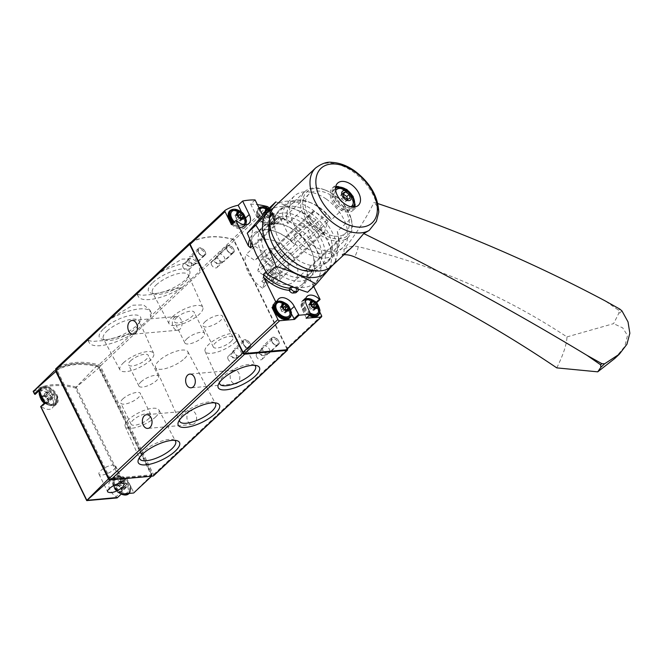 <?xml version="1.0" encoding="UTF-8"?>
<svg xmlns="http://www.w3.org/2000/svg" width="663" height="663" viewBox="0 0 663 663"><rect width="100%" height="100%" fill="white"/><g stroke="black" fill="none" stroke-linecap="round" stroke-linejoin="round"><path stroke-width="0.5" stroke-dasharray="3.31 2.49" d="M107.688 320.105L132.89 305.195L143.539 304.93L149.863 310.011L150.634 317.163L133.205 333.514L102.798 340.641L92.397 341.437L88.013 340.31L88.958 337.674M156.816 273.993L182.027 259.092L192.676 258.819L198.999 263.899L199.762 271.059L182.342 287.411L151.926 294.538L141.534 295.325L137.15 294.198L138.095 291.571M287.369 348.904L234.213 240.387A1.566 0.978 46.8 0 0 232.846 239.202A93.906 58.783 46.8 0 0 191.019 242.318M153.509 475.868A1.566 0.978 46.8 0 0 153.551 474.625L100.345 366.009A1.566 0.978 46.8 0 0 98.978 364.824A93.906 58.783 46.8 0 0 55.957 368.645M38.562 389.885A1.251 0.787 46.8 0 0 39.772 390.059A1.251 0.787 46.8 0 0 39.921 389.803A11.271 7.053 46.8 0 1 41.263 387.474A11.271 7.053 46.8 0 1 54.117 390.863A11.271 7.053 46.8 0 1 56.687 403.908A11.271 7.053 46.8 0 1 46.211 402.632L41.761 406.809A1.251 0.787 46.8 0 0 40.857 406.535L86.704 500.582M41.761 406.809A11.271 7.053 46.8 0 0 52.236 408.085A11.271 7.053 46.8 0 0 49.667 395.04A11.271 7.053 46.8 0 0 36.813 391.651A11.271 7.053 46.8 0 0 35.47 393.971A1.251 0.787 46.8 0 1 35.321 394.236M76.361 387.49L122.547 481.752L126.567 477.932A1.251 0.787 46.8 0 1 126.409 478.23A1.251 0.787 46.8 0 1 125.249 478.089L120.799 482.258A1.251 0.787 46.8 0 0 121.702 482.531L122.547 481.752L121.702 482.531L75.383 387.979L99.251 367.634A3.133 1.956 46.8 0 0 97.038 365.644L75.739 387.482M120.799 482.258A11.271 7.053 46.8 0 0 110.315 480.99A11.271 7.053 46.8 0 0 116.05 496.695A1.251 0.787 46.8 0 1 116.763 497.548L117.26 497.814M97.038 365.644A93.582 58.576 46.8 0 0 56.015 369.291A3.133 1.956 46.8 0 0 55.725 369.747M133.686 493.007A1.566 0.978 46.8 0 0 133.793 492.675L151.86 475.023A1.566 0.978 46.8 0 1 151.744 476.092A1.566 0.978 46.8 0 1 151.628 476.175M99.251 367.634L151.86 475.023M126.567 477.932L133.793 492.675M34.899 394.377L33.15 391.261M109.486 477.161A1.566 0.978 46.8 0 0 111.251 478.379L151.33 474.824A1.566 0.978 46.8 0 0 151.752 474.642A1.566 0.978 46.8 0 0 151.794 473.407L99.699 367.062A1.566 0.978 46.8 0 0 98.315 365.877A92.348 57.805 46.8 0 0 57.548 369.49A1.566 0.978 46.8 0 0 57.432 369.573A1.566 0.978 46.8 0 0 57.391 370.816L109.486 477.161L108.691 477.907M109.039 478.611A1.566 0.978 46.8 0 0 110.356 479.216L150.435 475.661A1.566 0.978 46.8 0 0 150.857 475.479A1.566 0.978 46.8 0 0 150.899 474.244L98.804 367.899A1.566 0.978 46.8 0 0 97.42 366.705A92.348 57.805 46.8 0 0 56.653 370.327A1.566 0.978 46.8 0 0 56.546 370.41A1.566 0.978 46.8 0 0 56.33 371.015M121.246 494.109A1.251 0.787 46.8 0 0 120.5 492.518L116.05 496.695M125.249 478.089A11.271 7.053 46.8 0 0 114.765 476.813A11.271 7.053 46.8 0 0 120.5 492.518M115.354 485.664A10.02 6.274 -133.2 0 1 122.456 477.393A10.02 6.274 -133.2 0 1 129.625 492.029A10.02 6.274 -133.2 0 1 115.354 485.664M41.852 396.325A10.02 6.274 -133.2 0 1 48.954 388.062A10.02 6.274 -133.2 0 1 56.123 402.69A10.02 6.274 -133.2 0 1 41.852 396.325M46.211 402.632A1.251 0.787 46.8 0 0 45.043 402.491A1.251 0.787 46.8 0 0 44.885 402.789M113.92 469.479A9.274 3.191 153.9 0 0 115.652 465.981A9.274 3.191 153.9 0 0 105.923 467.2A9.274 3.191 153.9 0 0 99.002 474.144A9.274 3.191 153.9 0 0 105.21 474.343A9.274 3.191 153.9 0 0 113.92 469.479M174.319 317.569A6.887 4.823 84.9 0 1 176.557 316.516A6.887 4.823 84.9 0 1 181.96 322.947A6.887 4.823 84.9 0 1 177.775 330.24A6.887 4.823 84.9 0 1 172.662 325.492A6.887 4.823 84.9 0 1 174.319 317.569M188.897 411.781A6.887 4.823 84.9 0 1 191.135 410.728A6.887 4.823 84.9 0 1 196.546 417.168A6.887 4.823 84.9 0 1 192.353 424.453A6.887 4.823 84.9 0 1 187.248 419.712A6.887 4.823 84.9 0 1 188.897 411.781M232.158 371.189A6.887 4.823 84.9 0 1 234.395 370.136A6.887 4.823 84.9 0 1 239.807 376.567A6.887 4.823 84.9 0 1 235.614 383.86A6.887 4.823 84.9 0 1 230.5 379.112A6.887 4.823 84.9 0 1 232.158 371.189M227.053 249.959A4.699 2.942 -133.2 0 1 226.754 249.23A4.699 2.942 -133.2 0 1 229.448 245.774A4.699 2.942 -133.2 0 1 234.213 250.846A4.699 2.942 -133.2 0 1 230.583 253.316A4.699 2.942 -133.2 0 1 227.053 249.959M272.054 341.826A4.699 2.942 -133.2 0 1 271.755 341.105A4.699 2.942 -133.2 0 1 274.457 337.641A4.699 2.942 -133.2 0 1 279.214 342.713A4.699 2.942 -133.2 0 1 275.593 345.183A4.699 2.942 -133.2 0 1 272.054 341.826M198.552 252.487A4.699 2.942 -133.2 0 1 198.254 251.766A4.699 2.942 -133.2 0 1 200.947 248.302A4.699 2.942 -133.2 0 1 205.712 253.382A4.699 2.942 -133.2 0 1 202.091 255.852A4.699 2.942 -133.2 0 1 198.552 252.487M243.553 344.354A4.699 2.942 -133.2 0 1 243.263 343.633A4.699 2.942 -133.2 0 1 245.956 340.177A4.699 2.942 -133.2 0 1 250.713 345.249A4.699 2.942 -133.2 0 1 247.092 347.719A4.699 2.942 -133.2 0 1 243.553 344.354M114.832 486.915A8.743 5.478 -133.2 0 1 114.119 481.487A8.743 5.478 -133.2 0 1 125.05 482.623A8.743 5.478 -133.2 0 1 125.489 493.595A8.743 5.478 -133.2 0 1 114.832 486.915M115.022 489.17A4.724 2.959 -133.2 0 1 118.379 485.266A4.724 2.959 -133.2 0 1 121.76 492.17A4.724 2.959 -133.2 0 1 115.022 489.17M116.066 485.846A1.566 0.978 46.8 0 0 117.492 486.004A1.566 0.978 46.8 0 0 117.674 485.706A0.887 0.555 46.8 0 1 119.083 486.335A1.566 0.978 46.8 0 0 120.691 487.91A0.887 0.555 46.8 0 1 121.404 489.36A1.566 0.978 46.8 0 0 121.221 489.476A1.566 0.978 46.8 0 0 121.404 491.076A0.887 0.555 46.8 0 1 120.707 491.896A1.566 0.978 46.8 0 0 119.282 491.739A1.566 0.978 46.8 0 0 119.1 492.037A0.887 0.555 46.8 0 1 117.691 491.407A1.566 0.978 46.8 0 0 116.075 489.833A0.887 0.555 46.8 0 1 115.37 488.382A1.566 0.978 46.8 0 0 115.544 488.266A1.566 0.978 46.8 0 0 115.362 486.667A0.887 0.555 46.8 0 1 116.066 485.846L121.056 481.172A0.887 0.555 46.8 0 0 120.351 481.984L115.362 486.667M41.33 397.585A8.743 5.478 -133.2 0 1 40.617 392.148A8.743 5.478 -133.2 0 1 51.54 393.283A8.743 5.478 -133.2 0 1 51.979 404.256A8.743 5.478 -133.2 0 1 41.33 397.585M41.52 399.83A4.724 2.959 -133.2 0 1 44.869 395.935A4.724 2.959 -133.2 0 1 48.25 402.839A4.724 2.959 -133.2 0 1 41.52 399.83M42.565 396.507A1.566 0.978 46.8 0 0 43.99 396.665A1.566 0.978 46.8 0 0 44.172 396.366A0.887 0.555 46.8 0 1 45.581 396.996A1.566 0.978 46.8 0 0 47.189 398.579A0.887 0.555 46.8 0 1 47.893 400.021A1.566 0.978 46.8 0 0 47.719 400.137A1.566 0.978 46.8 0 0 47.902 401.745A0.887 0.555 46.8 0 1 47.197 402.557A1.566 0.978 46.8 0 0 45.772 402.4A1.566 0.978 46.8 0 0 45.598 402.698A0.887 0.555 46.8 0 1 44.181 402.068A1.566 0.978 46.8 0 0 42.573 400.493A0.887 0.555 46.8 0 1 41.868 399.051A1.566 0.978 46.8 0 0 42.042 398.927A1.566 0.978 46.8 0 0 41.86 397.328A0.887 0.555 46.8 0 1 42.565 396.507L47.545 391.833A0.887 0.555 46.8 0 0 46.849 392.653L41.86 397.328M121.056 481.172A1.566 0.978 46.8 0 0 122.481 481.33A1.566 0.978 46.8 0 0 122.655 481.031A0.887 0.555 46.8 0 1 124.064 481.653A1.566 0.978 46.8 0 0 125.68 483.236A0.887 0.555 46.8 0 1 126.384 484.678A1.566 0.978 46.8 0 0 126.21 484.794A1.566 0.978 46.8 0 0 126.393 486.402A0.887 0.555 46.8 0 1 125.688 487.214A1.566 0.978 46.8 0 0 124.263 487.065A1.566 0.978 46.8 0 0 124.08 487.363A0.887 0.555 46.8 0 1 122.672 486.733A1.566 0.978 46.8 0 0 121.064 485.15L116.075 489.833M120.351 481.984A1.566 0.978 46.8 0 1 120.533 483.592A1.566 0.978 46.8 0 1 120.351 483.708A0.887 0.555 46.8 0 0 121.064 485.15M47.545 391.833A1.566 0.978 46.8 0 0 48.971 391.99A1.566 0.978 46.8 0 0 49.153 391.692A0.887 0.555 46.8 0 1 50.562 392.322A1.566 0.978 46.8 0 0 52.17 393.897A0.887 0.555 46.8 0 1 52.883 395.347A1.566 0.978 46.8 0 0 52.709 395.463A1.566 0.978 46.8 0 0 52.883 397.062A0.887 0.555 46.8 0 1 52.186 397.883A1.566 0.978 46.8 0 0 50.761 397.725A1.566 0.978 46.8 0 0 50.579 398.024A0.887 0.555 46.8 0 1 49.17 397.394A1.566 0.978 46.8 0 0 47.562 395.819L42.573 400.493M46.849 392.653A1.566 0.978 46.8 0 1 47.023 394.253A1.566 0.978 46.8 0 1 46.849 394.369A0.887 0.555 46.8 0 0 47.562 395.819M155.896 274.954A34.435 11.835 -26.1 0 1 200.035 266.037A34.435 11.835 -26.1 0 1 199.762 271.059M182.342 287.411A34.435 11.835 -26.1 0 1 138.194 296.328A34.435 11.835 -26.1 0 1 138.468 291.306M152.797 282.629A22.94 7.881 -26.1 0 1 178.04 269.609A22.94 7.881 -26.1 0 1 189.56 274.383A22.94 7.881 -26.1 0 1 172.587 288.264A22.94 7.881 -26.1 0 1 151.214 293.17A22.94 7.881 -26.1 0 1 152.797 282.629M106.76 321.066A34.435 11.835 -26.1 0 1 150.907 312.14A34.435 11.835 -26.1 0 1 150.634 317.163M133.205 333.514A34.435 11.835 -26.1 0 1 89.066 342.44A34.435 11.835 -26.1 0 1 89.339 337.409M103.668 328.74A22.94 7.881 -26.1 0 1 128.904 315.712A22.94 7.881 -26.1 0 1 140.432 320.486A22.94 7.881 -26.1 0 1 123.451 334.367A22.94 7.881 -26.1 0 1 102.077 339.274A22.94 7.881 -26.1 0 1 103.668 328.74M172.579 316.69A18.771 6.448 -26.1 0 1 190.314 306.812A18.771 6.448 -26.1 0 1 202.82 307.309A18.771 6.448 -26.1 0 1 188.764 321.29A18.771 6.448 -26.1 0 1 169.106 323.826A18.771 6.448 -26.1 0 1 172.579 316.69M176.532 317.693A10.956 3.763 -26.1 0 1 186.833 311.95A10.956 3.763 -26.1 0 1 194.168 312.182A10.956 3.763 -26.1 0 1 185.988 320.386A10.956 3.763 -26.1 0 1 174.485 321.828A10.956 3.763 -26.1 0 1 176.532 317.693M156.17 284.974A19.948 6.854 -26.1 0 1 175.015 274.474A19.948 6.854 -26.1 0 1 188.3 275.004A19.948 6.854 -26.1 0 1 188.126 277.797A19.948 6.854 -26.1 0 1 173.374 289.864A19.948 6.854 -26.1 0 1 154.786 294.132A19.948 6.854 -26.1 0 1 152.482 292.557A19.948 6.854 -26.1 0 1 156.17 284.974M123.451 362.794A18.771 6.448 -26.1 0 1 141.186 352.915A18.771 6.448 -26.1 0 1 153.683 353.42A18.771 6.448 -26.1 0 1 139.636 367.401A18.771 6.448 -26.1 0 1 119.978 369.929A18.771 6.448 -26.1 0 1 123.451 362.794M130.603 360.796A10.956 3.763 -26.1 0 1 140.904 355.053A10.956 3.763 -26.1 0 1 148.239 355.285A10.956 3.763 -26.1 0 1 140.059 363.481A10.956 3.763 -26.1 0 1 128.564 364.923A10.956 3.763 -26.1 0 1 130.603 360.796M107.033 331.077A19.948 6.854 -26.1 0 1 125.887 320.585A19.948 6.854 -26.1 0 1 139.172 321.116A19.948 6.854 -26.1 0 1 138.998 323.9A19.948 6.854 -26.1 0 1 124.238 335.975A19.948 6.854 -26.1 0 1 105.657 340.235A19.948 6.854 -26.1 0 1 103.345 338.66A19.948 6.854 -26.1 0 1 107.033 331.077M186.883 338.818A10.956 3.763 -26.1 0 1 197.176 333.066A10.956 3.763 -26.1 0 1 204.511 333.307A10.956 3.763 -26.1 0 1 196.331 341.503A10.956 3.763 -26.1 0 1 184.836 342.945A10.956 3.763 -26.1 0 1 186.883 338.818M140.954 381.913A10.956 3.763 -26.1 0 1 151.255 376.17A10.956 3.763 -26.1 0 1 158.581 376.402A10.956 3.763 -26.1 0 1 150.402 384.606A10.956 3.763 -26.1 0 1 138.907 386.04A10.956 3.763 -26.1 0 1 140.954 381.913M235.373 342.1A18.771 6.448 153.9 0 0 238.846 334.964A18.771 6.448 153.9 0 0 219.18 337.5A18.771 6.448 153.9 0 0 205.132 351.481A18.771 6.448 153.9 0 0 217.63 351.978A18.771 6.448 153.9 0 0 235.373 342.1M230.973 341.511A10.956 3.763 153.9 0 0 233.02 337.384A10.956 3.763 153.9 0 0 225.685 337.152A10.956 3.763 153.9 0 0 215.384 342.895A10.956 3.763 153.9 0 0 213.337 347.022A10.956 3.763 153.9 0 0 220.671 347.255A10.956 3.763 153.9 0 0 230.973 341.511M254.617 365.305A19.948 6.854 153.9 0 0 253.158 364.658A19.948 6.854 153.9 0 0 234.578 368.926A19.948 6.854 153.9 0 0 219.818 380.993A19.948 6.854 153.9 0 0 219.436 382.543M155.44 417.11A18.771 6.448 153.9 0 0 158.913 409.974A18.771 6.448 153.9 0 0 139.255 412.502A18.771 6.448 153.9 0 0 125.208 426.483A18.771 6.448 153.9 0 0 137.705 426.989A18.771 6.448 153.9 0 0 155.44 417.11M148.727 418.693A10.956 3.763 153.9 0 0 150.774 414.566A10.956 3.763 153.9 0 0 143.44 414.325A10.956 3.763 153.9 0 0 133.139 420.077A10.956 3.763 153.9 0 0 131.092 424.204A10.956 3.763 153.9 0 0 138.426 424.436A10.956 3.763 153.9 0 0 148.727 418.693M174.692 440.307A19.948 6.854 153.9 0 0 173.234 439.668A19.948 6.854 153.9 0 0 154.653 443.928A19.948 6.854 153.9 0 0 139.893 456.003A19.948 6.854 153.9 0 0 139.503 457.545M184.505 358.534A17.984 6.182 153.9 0 0 187.828 351.697A17.984 6.182 153.9 0 0 168.99 354.125A17.984 6.182 153.9 0 0 155.523 367.526A17.984 6.182 153.9 0 0 167.507 367.998A17.984 6.182 153.9 0 0 184.505 358.534M214.655 402.806A19.948 6.854 153.9 0 0 213.196 402.168A19.948 6.854 153.9 0 0 194.615 406.427A19.948 6.854 153.9 0 0 179.855 418.494A19.948 6.854 153.9 0 0 179.466 420.044M205.041 321.779A10.956 3.763 -26.1 0 1 215.334 316.027A10.956 3.763 -26.1 0 1 222.669 316.268A10.956 3.763 -26.1 0 1 214.489 324.464A10.956 3.763 -26.1 0 1 202.994 325.906A10.956 3.763 -26.1 0 1 205.041 321.779M122.796 398.952A10.956 3.763 -26.1 0 1 133.097 393.209A10.956 3.763 -26.1 0 1 140.423 393.441A10.956 3.763 -26.1 0 1 132.244 401.645A10.956 3.763 -26.1 0 1 120.749 403.079A10.956 3.763 -26.1 0 1 122.796 398.952M243.677 344.752A3.845 2.412 -133.2 0 1 243.437 344.163A3.845 2.412 -133.2 0 1 243.785 341.71A3.845 2.412 -133.2 0 1 248.169 342.862A3.845 2.412 -133.2 0 1 249.048 347.321A3.845 2.412 -133.2 0 1 246.578 347.511A3.845 2.412 -133.2 0 1 243.677 344.752M228.138 359.338A3.845 2.412 -133.2 0 1 228.238 356.288A3.845 2.412 -133.2 0 1 233.616 358.849A3.845 2.412 -133.2 0 1 233.509 361.899A3.845 2.412 -133.2 0 1 228.138 359.338M198.668 252.885A3.845 2.412 -133.2 0 1 198.428 252.296A3.845 2.412 -133.2 0 1 198.776 249.835A3.845 2.412 -133.2 0 1 203.168 250.995A3.845 2.412 -133.2 0 1 204.047 255.454A3.845 2.412 -133.2 0 1 201.569 255.645A3.845 2.412 -133.2 0 1 198.668 252.885M183.129 267.471A3.845 2.412 -133.2 0 1 183.237 264.421A3.845 2.412 -133.2 0 1 188.607 266.982A3.845 2.412 -133.2 0 1 188.507 270.032A3.845 2.412 -133.2 0 1 183.129 267.471M272.178 342.224A3.845 2.412 -133.2 0 1 271.929 341.627A3.845 2.412 -133.2 0 1 272.278 339.174A3.845 2.412 -133.2 0 1 276.67 340.334A3.845 2.412 -133.2 0 1 277.548 344.785A3.845 2.412 -133.2 0 1 275.079 344.975A3.845 2.412 -133.2 0 1 272.178 342.224M256.639 356.81A3.845 2.412 -133.2 0 1 256.738 353.76A3.845 2.412 -133.2 0 1 262.109 356.321A3.845 2.412 -133.2 0 1 262.009 359.371A3.845 2.412 -133.2 0 1 256.639 356.81M227.169 250.357A3.845 2.412 -133.2 0 1 226.928 249.76A3.845 2.412 -133.2 0 1 227.276 247.307A3.845 2.412 -133.2 0 1 231.669 248.468A3.845 2.412 -133.2 0 1 232.539 252.918A3.845 2.412 -133.2 0 1 230.069 253.109A3.845 2.412 -133.2 0 1 227.169 250.357M211.63 264.943A3.845 2.412 -133.2 0 1 211.737 261.893A3.845 2.412 -133.2 0 1 217.108 264.454A3.845 2.412 -133.2 0 1 217 267.504A3.845 2.412 -133.2 0 1 211.63 264.943M296.17 289.714L296.411 287.551A34.435 21.556 -133.2 0 0 302.436 284.22A34.435 21.556 -133.2 0 0 307.16 270.355L307.591 273.894A36.001 22.534 46.8 0 1 296.17 289.714L296.311 289.996A3.133 1.956 46.8 0 1 296.22 292.474M293.825 287.328A34.435 21.556 46.8 0 0 297.297 286.714L296.411 287.551M326.047 190.389A29.893 18.713 -133.2 0 1 350.445 216.395A29.893 18.713 -133.2 0 1 339.647 238.879A29.893 18.713 -133.2 0 1 303.72 209.566A29.893 18.713 -133.2 0 1 326.047 190.389L325.085 190.008A31.459 19.691 -133.2 0 0 304.881 191.566A31.459 19.691 -133.2 0 0 301.706 210.561L307.466 222.32L293.626 235.307L295.565 244.158A34.435 21.556 -133.2 0 0 334.492 254.136A34.435 21.556 -133.2 0 0 339.207 240.279L307.16 270.355M295.565 244.158L284.941 254.128M281.676 257.194L265.929 271.971M325.085 190.008A31.459 19.691 -133.2 0 1 345.34 206.682L331.5 219.677L326.287 213.9L294.231 243.984L292.018 242.119A36.001 22.534 46.8 0 0 276.479 231.909A36.001 22.534 46.8 0 0 249.611 239.376M301.706 210.561L287.866 223.547A31.459 19.691 -133.2 0 1 291.04 204.552A31.459 19.691 -133.2 0 1 331.5 219.677M311.245 202.919L309.488 202.215A34.435 21.556 -133.2 0 0 287.361 203.922A34.435 21.556 -133.2 0 0 282.645 217.779L287.692 223.199A31.551 19.749 -133.2 0 1 311.245 202.919A31.551 19.749 -133.2 0 1 331.334 219.329M309.488 202.215A34.435 21.556 -133.2 0 1 326.287 213.9M250.887 242.534A34.435 21.556 -133.2 0 1 255.313 233.998A34.435 21.556 -133.2 0 1 277.432 232.29A34.435 21.556 -133.2 0 1 294.231 243.984M282.645 217.779L270.529 229.149M268.755 230.815L252.412 246.155M313.74 286.457L307.591 273.894M286.607 349.625A1.566 0.978 46.8 0 0 286.648 348.382L233.782 240.462A1.566 0.978 46.8 0 0 232.415 239.277A92.969 58.195 46.8 0 0 190.289 243.023M306.414 318.149L302.27 309.497A11.271 7.053 46.8 0 1 302.577 300.571A11.271 7.053 46.8 0 1 314.942 303.455L315.629 303.621L316.624 302.676L315.629 303.621L319.922 312.323M292.018 242.119L279.513 216.586L275.062 220.762L268.971 208.331M339.207 240.279L337.268 231.437L351.108 218.45L345.34 206.682M255.098 199.944L250.647 204.121A92.969 58.195 46.8 0 1 257.393 204.627M279.513 216.586L278.999 216.834A11.271 7.053 46.8 0 1 277.441 220.961A11.271 7.053 46.8 0 1 262.672 215.135M262.647 288.206A26.76 16.749 -133.2 0 1 246.122 254.476L254.982 260.625A15.655 9.796 46.8 0 1 256.324 258.802A15.655 9.796 46.8 0 1 274.184 263.509A15.655 9.796 46.8 0 1 277.747 281.626A15.655 9.796 46.8 0 1 265.001 281.062L262.647 288.206L271.457 279.935A26.76 16.749 46.8 0 0 286.905 284.518A26.76 16.749 46.8 0 0 294.165 281.46A26.76 16.749 46.8 0 0 288.065 250.481A26.76 16.749 46.8 0 0 257.534 242.434A26.76 16.749 46.8 0 0 254.932 246.205L246.122 254.476M338.354 236.243A26.76 16.749 -133.2 0 1 311.254 220.423A26.76 16.749 -133.2 0 1 308.983 194.151A26.76 16.749 -133.2 0 1 339.514 202.207A26.76 16.749 -133.2 0 1 345.614 233.185A26.76 16.749 -133.2 0 1 338.354 236.243M228.254 245.31A4.699 2.942 46.8 0 0 226.986 245.84A4.699 2.942 46.8 0 0 227.384 250.448A4.699 2.942 46.8 0 0 232.133 253.225A4.699 2.942 46.8 0 0 233.409 252.686A4.699 2.942 46.8 0 0 233.011 248.078A4.699 2.942 46.8 0 0 228.254 245.31M273.264 337.177A4.699 2.942 46.8 0 0 271.987 337.707A4.699 2.942 46.8 0 0 272.385 342.315A4.699 2.942 46.8 0 0 277.142 345.091A4.699 2.942 46.8 0 0 278.419 344.561A4.699 2.942 46.8 0 0 278.012 339.953A4.699 2.942 46.8 0 0 273.264 337.177M199.754 247.838A4.699 2.942 46.8 0 0 198.486 248.376A4.699 2.942 46.8 0 0 198.883 252.984A4.699 2.942 46.8 0 0 203.64 255.761A4.699 2.942 46.8 0 0 204.908 255.222A4.699 2.942 46.8 0 0 204.511 250.614A4.699 2.942 46.8 0 0 199.754 247.838M244.763 339.705A4.699 2.942 46.8 0 0 243.487 340.243A4.699 2.942 46.8 0 0 243.885 344.851A4.699 2.942 46.8 0 0 248.642 347.627A4.699 2.942 46.8 0 0 249.918 347.089A4.699 2.942 46.8 0 0 249.52 342.481A4.699 2.942 46.8 0 0 244.763 339.705M351.108 218.45A31.459 19.691 -133.2 0 1 347.934 237.445A31.459 19.691 -133.2 0 1 339.406 241.034A31.459 19.691 -133.2 0 1 307.466 222.32M337.268 231.437A31.459 19.691 -133.2 0 1 334.094 250.432A31.459 19.691 -133.2 0 1 293.626 235.307M337.434 231.785A31.551 19.749 -133.2 0 1 325.599 254.103A31.551 19.749 -133.2 0 1 293.792 235.655M265.001 281.062L273.811 272.791L271.457 279.935M254.932 246.205L263.799 252.354L254.982 260.625M273.811 272.791A15.655 9.796 46.8 0 0 286.557 273.363A15.655 9.796 46.8 0 0 282.993 255.247A15.655 9.796 46.8 0 0 265.142 250.531A15.655 9.796 46.8 0 0 263.799 252.354M275.062 220.762L278.999 216.834M250.647 204.121L257.269 217.63A11.271 7.053 46.8 0 0 272.99 225.138A11.271 7.053 46.8 0 0 274.548 221.011M269.228 224.972A10.02 6.274 -133.2 0 1 256.846 212.848A10.02 6.274 -133.2 0 1 269.186 211.754A10.02 6.274 -133.2 0 1 269.228 224.972M241.398 211.812L244.796 218.74L245.683 217.903M231.462 224.6L232.133 224.782A11.271 7.053 46.8 0 0 244.49 227.666A11.271 7.053 46.8 0 0 245.956 224.774M246.023 224.276A11.271 7.053 46.8 0 0 244.796 218.74M240.727 227.5A10.02 6.274 -133.2 0 1 228.345 215.376A10.02 6.274 -133.2 0 1 240.686 214.282A10.02 6.274 -133.2 0 1 240.727 227.5M314.229 316.839A10.02 6.274 -133.2 0 1 301.856 304.715A10.02 6.274 -133.2 0 1 314.196 303.621A10.02 6.274 -133.2 0 1 314.229 316.839M285.728 319.367A10.02 6.274 -133.2 0 1 273.355 307.242A10.02 6.274 -133.2 0 1 285.695 306.149A10.02 6.274 -133.2 0 1 285.728 319.367M276.968 303.049L272.518 307.226A11.271 7.053 46.8 0 1 274.076 303.099A11.271 7.053 46.8 0 1 289.806 310.607L291.513 314.096M298.358 289.06A3.133 1.956 46.8 0 0 298.085 288.322L297.297 286.714M278.584 302.336A8.768 5.486 -133.2 0 1 287.021 305.834A8.768 5.486 -133.2 0 1 289.971 314.469M243.379 224.583A8.768 5.486 -133.2 0 1 241.63 225.113A8.768 5.486 -133.2 0 1 234.387 221.856M233.583 210.469A8.768 5.486 -133.2 0 1 242.012 213.967A8.768 5.486 -133.2 0 1 244.962 222.602M310.615 313.267A8.768 5.486 -133.2 0 1 305.469 300.712M307.085 299.809A8.768 5.486 -133.2 0 1 315.522 303.298A8.768 5.486 -133.2 0 1 318.472 311.933M268.449 208.82A4.724 2.959 -133.2 0 1 272.825 213.055A4.724 2.959 -133.2 0 1 271.134 216.668A4.724 2.959 -133.2 0 1 265.44 211.986M269.916 215.566A0.878 0.547 46.8 0 1 269.916 216.867A1.533 0.961 46.8 0 0 269.161 217.008A1.533 0.961 46.8 0 0 269.004 217.928A0.878 0.547 46.8 0 1 267.794 218.036A1.533 0.961 46.8 0 0 265.954 217.215A0.878 0.547 46.8 0 1 264.744 216.022A1.533 0.961 46.8 0 0 263.816 214.141A0.878 0.547 46.8 0 1 263.816 212.84A1.533 0.961 46.8 0 0 264.57 212.69A1.533 0.961 46.8 0 0 264.728 211.779A0.878 0.547 46.8 0 1 265.946 211.671A1.533 0.961 46.8 0 0 267.777 212.491A0.878 0.547 46.8 0 1 268.996 213.685A1.533 0.961 46.8 0 0 269.916 215.566L272.228 213.395A1.533 0.961 -133.2 0 1 271.308 211.514A0.878 0.547 -133.2 0 0 270.09 210.32A1.533 0.961 -133.2 0 1 268.258 209.5A0.878 0.547 -133.2 0 0 268.009 209.235M272.228 213.395A0.878 0.547 -133.2 0 1 272.236 214.688A1.533 0.961 -133.2 0 0 271.482 214.837A1.533 0.961 -133.2 0 0 271.316 215.757A0.878 0.547 -133.2 0 1 270.106 215.865A1.533 0.961 -133.2 0 0 268.275 215.044A0.878 0.547 -133.2 0 1 267.056 213.851A1.533 0.961 -133.2 0 0 266.136 211.969A0.878 0.547 -133.2 0 1 265.772 211.613M264.728 211.779L267.04 209.607A1.533 0.961 -133.2 0 1 266.882 210.519L266.012 211.34M262.084 207.942A8.768 5.486 -133.2 0 1 270.512 211.431A8.768 5.486 -133.2 0 1 273.463 220.066A8.768 5.486 -133.2 0 1 270.131 222.577A8.768 5.486 -133.2 0 1 261.769 218.077A8.768 5.486 -133.2 0 1 259.855 209.649M282.33 305.916A0.878 0.547 46.8 0 0 281.236 306.182A1.533 0.961 46.8 0 1 281.079 307.093A1.533 0.961 46.8 0 1 280.325 307.242A0.878 0.547 46.8 0 0 280.325 308.544A1.533 0.961 46.8 0 1 281.245 310.425A0.878 0.547 46.8 0 0 282.463 311.61A1.533 0.961 46.8 0 1 284.303 312.43A0.878 0.547 46.8 0 0 285.513 312.323A1.533 0.961 46.8 0 1 285.67 311.411A1.533 0.961 46.8 0 1 286.424 311.262A0.878 0.547 46.8 0 0 286.806 310.35M310.823 303.389A0.878 0.547 46.8 0 0 309.737 303.646A1.533 0.961 46.8 0 1 309.58 304.566A1.533 0.961 46.8 0 1 308.817 304.707A0.878 0.547 46.8 0 0 308.825 306.008A1.533 0.961 46.8 0 1 309.745 307.889A0.878 0.547 46.8 0 0 310.964 309.082A1.533 0.961 46.8 0 1 312.795 309.903A0.878 0.547 46.8 0 0 314.013 309.795A1.533 0.961 46.8 0 1 314.171 308.883A1.533 0.961 46.8 0 1 314.925 308.734A0.878 0.547 46.8 0 0 315.306 307.814M237.321 214.05A0.878 0.547 46.8 0 0 236.227 214.306A1.533 0.961 46.8 0 1 236.069 215.226A1.533 0.961 46.8 0 1 235.315 215.376A0.878 0.547 46.8 0 0 235.324 216.677A1.533 0.961 46.8 0 1 236.243 218.558A0.878 0.547 46.8 0 0 237.462 219.743A1.533 0.961 46.8 0 1 239.293 220.564A0.878 0.547 46.8 0 0 240.503 220.456A1.533 0.961 46.8 0 1 240.669 219.544A1.533 0.961 46.8 0 1 241.423 219.395A0.878 0.547 46.8 0 0 241.796 218.483M239.567 356.147A4.699 2.942 -133.2 0 1 235.092 353.744A4.699 2.942 -133.2 0 1 234.047 349.235A4.699 2.942 -133.2 0 1 234.412 348.763A4.699 2.942 -133.2 0 1 239.766 350.172A4.699 2.942 -133.2 0 1 240.835 355.608A4.699 2.942 -133.2 0 1 240.338 355.94A4.699 2.942 -133.2 0 1 239.567 356.147M235.357 358.169A3.133 1.956 -133.2 0 1 232.373 356.57A3.133 1.956 -133.2 0 1 231.677 353.561A3.133 1.956 -133.2 0 1 235.489 354.183A3.133 1.956 -133.2 0 1 235.879 358.028A3.133 1.956 -133.2 0 1 235.357 358.169M194.557 264.28A4.699 2.942 -133.2 0 1 190.082 261.877A4.699 2.942 -133.2 0 1 189.038 257.368A4.699 2.942 -133.2 0 1 189.403 256.896A4.699 2.942 -133.2 0 1 194.765 258.305A4.699 2.942 -133.2 0 1 195.834 263.741A4.699 2.942 -133.2 0 1 195.336 264.073A4.699 2.942 -133.2 0 1 194.557 264.28M190.347 266.294A3.133 1.956 -133.2 0 1 187.372 264.694A3.133 1.956 -133.2 0 1 186.676 261.694A3.133 1.956 -133.2 0 1 190.488 262.316A3.133 1.956 -133.2 0 1 190.869 266.161A3.133 1.956 -133.2 0 1 190.347 266.294M268.059 353.611A4.699 2.942 -133.2 0 1 263.592 351.216A4.699 2.942 -133.2 0 1 262.548 346.699A4.699 2.942 -133.2 0 1 262.913 346.227A4.699 2.942 -133.2 0 1 268.266 347.644A4.699 2.942 -133.2 0 1 269.335 353.081A4.699 2.942 -133.2 0 1 268.838 353.412A4.699 2.942 -133.2 0 1 268.059 353.611M263.857 355.633A3.133 1.956 -133.2 0 1 260.874 354.034A3.133 1.956 -133.2 0 1 260.178 351.025A3.133 1.956 -133.2 0 1 263.99 351.655A3.133 1.956 -133.2 0 1 264.371 355.501A3.133 1.956 -133.2 0 1 263.857 355.633M223.058 261.744A4.699 2.942 -133.2 0 1 218.583 259.349A4.699 2.942 -133.2 0 1 217.539 254.832A4.699 2.942 -133.2 0 1 217.903 254.36A4.699 2.942 -133.2 0 1 223.257 255.777A4.699 2.942 -133.2 0 1 224.334 261.205A4.699 2.942 -133.2 0 1 223.837 261.545A4.699 2.942 -133.2 0 1 223.058 261.744M218.848 263.766A3.133 1.956 -133.2 0 1 215.865 262.167A3.133 1.956 -133.2 0 1 215.168 259.158A3.133 1.956 -133.2 0 1 218.989 259.788A3.133 1.956 -133.2 0 1 219.37 263.634A3.133 1.956 -133.2 0 1 218.848 263.766M326.204 199.016A35.371 22.144 46.8 0 0 294.546 195.892A35.371 22.144 46.8 0 0 302.601 236.84A35.371 22.144 46.8 0 0 342.953 247.481A35.371 22.144 46.8 0 0 326.204 199.016M312.936 211.489L309.638 221.525A1.566 0.978 46.8 0 0 310.549 223.39L322.989 232.025A1.566 0.978 46.8 0 0 324.398 232.166A1.566 0.978 46.8 0 0 324.563 231.884L327.87 221.848A1.566 0.978 46.8 0 0 326.95 219.983L314.511 211.348A1.566 0.978 46.8 0 0 313.11 211.215A1.566 0.978 46.8 0 0 312.936 211.489L261.222 260.02L257.924 270.048A1.566 0.978 46.8 0 0 258.835 271.921L263.816 275.369L270.935 268.689L273.421 270.421L266.302 277.101L271.283 280.557A1.566 0.978 46.8 0 0 272.684 280.689A1.566 0.978 46.8 0 0 272.858 280.416L276.156 270.38A1.566 0.978 46.8 0 0 275.236 268.515L262.797 259.879A1.566 0.978 46.8 0 0 261.396 259.739A1.566 0.978 46.8 0 0 261.222 260.02M377.827 203.574A1408.635 1275.148 -178.9 0 0 374.031 202.314L377.172 206.218L378.78 212.119M310.897 213.378A35.371 22.144 46.8 0 0 279.239 210.262A35.371 22.144 46.8 0 0 287.294 251.202A35.371 22.144 46.8 0 0 327.646 261.844A35.371 22.144 46.8 0 0 310.897 213.378M331.715 266.186A41.321 25.865 46.8 0 0 312.149 209.566A41.321 25.865 46.8 0 0 275.17 205.92M343.882 254.766A15.655 7.6 -153.6 0 0 341.975 255.106C344.039 252.288 344.627 250.49 343.749 249.702C356.487 233.426 366.581 217.63 374.031 202.314M341.975 255.106L353.039 246.172M355.078 204.337A15.183 9.506 46.8 0 0 345.804 189.568A15.183 9.506 46.8 0 0 338.37 186.535M335.751 186.568A15.183 9.506 46.8 0 0 332.213 188.234A15.183 9.506 46.8 0 0 335.677 205.803A15.183 9.506 46.8 0 0 352.989 210.37A15.183 9.506 46.8 0 0 354.879 206.947M345.307 191.077A12.837 8.031 46.8 0 0 332.412 197.284A12.837 8.031 46.8 0 0 350.089 209.549A12.837 8.031 46.8 0 0 345.307 191.077M353.288 201.743A11.271 7.053 46.8 0 0 346.401 190.745A11.271 7.053 46.8 0 0 340.848 188.483M335.685 190.488A11.271 7.053 46.8 0 0 338.884 202.795A11.271 7.053 46.8 0 0 350.967 206.765M343.169 194.077L340.616 195.303L341.586 199.057L345.174 201.552L347.495 199.381M341.586 199.057L343.898 196.886M345.174 201.552L347.802 200.292L350.114 198.121M347.802 200.292L347.553 199.348M340.616 195.303L342.928 193.132M556.779 367.882A71.994 18.141 124.8 0 0 566.956 336.92A626.063 566.732 -178.9 0 0 358.103 246.653A15.655 14.172 -178.9 0 0 343.749 249.702M566.956 336.92L613.582 323.635L618.256 314.386C619.259 312.248 619.366 310.856 618.579 310.218L605.004 300.795M614.734 358.509L624.753 346.509L627.496 335.461L622.714 327.887L613.582 323.635M266.302 277.101L264.322 283.118L271.44 276.438L273.421 270.421M263.816 275.369L261.835 281.394L264.322 283.118M261.835 281.394L268.954 274.706L270.935 268.689M268.954 274.706L271.44 276.438M256.515 254.741A41.943 26.255 46.8 0 0 316.276 281.402A41.943 26.255 46.8 0 0 286.259 220.133A41.943 26.255 46.8 0 0 256.515 254.741M261.86 254.269A34.435 21.556 46.8 0 0 298.284 281.203A34.435 21.556 46.8 0 0 313.019 255.23A34.435 21.556 46.8 0 0 284.908 225.279A34.435 21.556 46.8 0 0 261.86 254.269M267.239 209.956C279.305 217.157 292.681 223.124 307.375 227.865C312.696 242.641 319.417 256.357 327.53 269.021L307.557 292.267M329.138 268.159A41.943 26.255 46.8 0 0 331.533 257.459A41.943 26.255 46.8 0 0 310.45 218.682A41.943 26.255 46.8 0 0 273.032 208.373M331.989 265.929L336.124 260.957C330.804 246.18 324.083 232.464 315.969 219.801C303.903 212.599 290.518 206.632 275.825 201.892M313.955 270.67A34.435 21.556 46.8 0 0 312.745 227.318A34.435 21.556 46.8 0 0 269.559 223.365M265.117 252.752A31.89 19.965 46.8 0 0 309.621 273.993A31.89 19.965 46.8 0 0 312.497 253.639A31.89 19.965 46.8 0 0 286.466 225.901A31.89 19.965 46.8 0 0 265.971 227.475A31.89 19.965 46.8 0 0 265.117 252.752M272.907 245.443A31.89 19.965 46.8 0 0 296.925 268.258A31.89 19.965 46.8 0 0 317.411 266.683A31.89 19.965 46.8 0 0 310.143 229.763A31.89 19.965 46.8 0 0 273.761 220.166A31.89 19.965 46.8 0 0 270.885 240.52A31.89 19.965 46.8 0 0 272.907 245.443M315.969 219.801L307.375 227.865M336.124 260.957L327.53 269.021M181.115 287.75L150.708 316.284M232.846 239.202L199.836 270.173M234.213 240.387L100.345 366.009M131.978 333.854L98.978 364.824M33.581 391.692A92.464 57.872 -133.2 0 1 75.383 387.979M116.763 497.548L86.745 500.209M33.515 390.681A93.243 58.361 -133.2 0 1 75.723 386.935M110.356 479.216L111.251 478.379M56.595 371.562L57.391 370.816M56.653 370.327L57.548 369.49M97.42 366.705L98.315 365.877M98.804 367.899L99.699 367.062M150.899 474.244L151.794 473.407M150.435 475.661L151.33 474.824M39.921 389.803L35.47 393.971M287.419 349.003L153.551 474.625M123.326 493.927A10.641 6.663 -133.2 0 1 114.558 486.037A10.641 6.663 -133.2 0 1 114.84 477.6A10.641 6.663 -133.2 0 1 126.981 480.808A10.641 6.663 -133.2 0 1 129.409 493.123A10.641 6.663 -133.2 0 1 129.061 493.413M121.346 494.101A10.641 6.663 -133.2 0 1 113.845 486.7A10.641 6.663 -133.2 0 1 114.127 478.272A10.641 6.663 -133.2 0 1 126.268 481.471A10.641 6.663 -133.2 0 1 128.697 493.794M113.928 486.998A10.02 6.274 -133.2 0 1 121.039 478.736A10.02 6.274 -133.2 0 1 128.199 493.363A10.02 6.274 -133.2 0 1 113.928 486.998M39.879 392.571A10.641 6.663 -133.2 0 1 41.338 388.261A10.641 6.663 -133.2 0 1 53.479 391.468A10.641 6.663 -133.2 0 1 55.899 403.784A10.641 6.663 -133.2 0 1 43.857 400.684M39.299 391.377A10.641 6.663 -133.2 0 1 40.625 388.932A10.641 6.663 -133.2 0 1 52.767 392.131A10.641 6.663 -133.2 0 1 55.195 404.455A10.641 6.663 -133.2 0 1 44.711 402.806M40.426 397.659A10.02 6.274 -133.2 0 1 47.529 389.396A10.02 6.274 -133.2 0 1 54.697 404.024A10.02 6.274 -133.2 0 1 40.426 397.659M122.672 486.733L117.691 491.407M120.351 483.708L115.37 488.382M122.655 481.031L117.674 485.706M124.064 481.653L119.083 486.335M125.68 483.236L120.691 487.91M126.384 484.678L121.404 489.36M126.393 486.402L121.404 491.076M125.688 487.214L120.707 491.896M124.08 487.363L119.1 492.037M49.17 397.394L44.181 402.068M46.849 394.369L41.868 399.051M49.153 391.692L44.172 396.366M50.562 392.322L45.581 396.996M52.17 393.897L47.189 398.579M52.883 395.347L47.893 400.021M52.883 397.062L47.902 401.745M52.186 397.883L47.197 402.557M50.579 398.024L45.598 402.698M321.547 315.638L286.648 348.382M268.672 207.718L233.782 240.462M267.305 206.541L232.415 239.277M257.269 217.63L261.719 213.453M232.133 224.782L236.583 220.605M306.347 317.817L310.798 313.64M314.942 303.455L316.226 302.245M302.27 309.497L306.72 305.32M289.806 310.607L290.692 309.77M298.085 288.322L296.311 289.996M274.814 305.22A10.02 6.274 -133.2 0 1 277.093 301.632M284.087 302.51A10.02 6.274 -133.2 0 1 290.145 308.966M273.91 306.066A10.641 6.663 -133.2 0 1 275.377 302.162A10.641 6.663 -133.2 0 1 287.518 305.361A10.641 6.663 -133.2 0 1 289.946 317.685M273.197 306.737A10.641 6.663 -133.2 0 1 274.664 302.825A10.641 6.663 -133.2 0 1 286.806 306.033A10.641 6.663 -133.2 0 1 289.234 318.348M245.086 224.798A10.02 6.274 -133.2 0 1 242.152 226.166A10.02 6.274 -133.2 0 1 233.815 222.395M239.086 210.643A10.02 6.274 -133.2 0 1 245.144 217.099M230.376 210.287A10.641 6.663 -133.2 0 1 242.517 213.494A10.641 6.663 -133.2 0 1 244.937 225.81A10.641 6.663 -133.2 0 1 242.053 227.028A10.641 6.663 -133.2 0 1 233.169 223M229.663 210.958A10.641 6.663 -133.2 0 1 241.804 214.166A10.641 6.663 -133.2 0 1 244.224 226.481A10.641 6.663 -133.2 0 1 241.34 227.699A10.641 6.663 -133.2 0 1 232.464 223.663M310.657 314.245A10.02 6.274 -133.2 0 1 303.77 306.19A10.02 6.274 -133.2 0 1 305.593 299.096M312.588 299.974A10.02 6.274 -133.2 0 1 318.646 306.43M309.977 314.884A10.641 6.663 -133.2 0 1 303.878 299.626A10.641 6.663 -133.2 0 1 316.019 302.834A10.641 6.663 -133.2 0 1 318.447 315.149M309.265 315.555A10.641 6.663 -133.2 0 1 303.165 300.298A10.641 6.663 -133.2 0 1 315.306 303.497A10.641 6.663 -133.2 0 1 317.734 315.82M267.587 208.107A10.02 6.274 -133.2 0 1 274.59 217.315A10.02 6.274 -133.2 0 1 270.653 223.638A10.02 6.274 -133.2 0 1 260.808 218.127A10.02 6.274 -133.2 0 1 259.225 208.364M270.554 224.5A10.641 6.663 -133.2 0 1 259.78 218.21A10.641 6.663 -133.2 0 1 258.868 207.759A10.641 6.663 -133.2 0 1 271.01 210.958A10.641 6.663 -133.2 0 1 273.438 223.282A10.641 6.663 -133.2 0 1 270.554 224.5M269.841 225.163A10.641 6.663 -133.2 0 1 259.067 218.873A10.641 6.663 -133.2 0 1 258.164 208.431A10.641 6.663 -133.2 0 1 270.305 211.63A10.641 6.663 -133.2 0 1 272.725 223.953A10.641 6.663 -133.2 0 1 269.841 225.163M286.424 311.262L288.736 309.091M285.513 312.323L287.212 310.732M284.303 312.43L286.615 310.259M282.463 311.61L284.775 309.439M281.245 310.425L283.565 308.254M280.325 308.544L282.637 306.372M280.325 307.242L282.09 305.577M281.236 306.182L283.549 304.01M268.996 213.685L271.308 211.514M269.916 216.867L272.236 214.688M269.004 217.928L271.316 215.757M267.794 218.036L270.106 215.865M265.954 217.215L268.275 215.044M264.744 216.022L267.056 213.851M263.816 214.141L266.136 211.969M263.816 212.84L265.59 211.182M265.946 211.671L268.258 209.5M267.777 212.491L270.09 210.32M314.925 308.734L317.237 306.563M314.013 309.795L315.712 308.204M312.795 309.903L315.116 307.731M310.964 309.082L313.276 306.911M309.745 307.889L312.058 305.718M308.825 306.008L311.138 303.836M308.817 304.707L310.591 303.049M309.737 303.646L312.049 301.474M241.423 219.395L243.735 217.224M240.503 220.456L242.202 218.865M239.293 220.564L241.605 218.392M237.462 219.743L239.774 217.572M236.243 218.558L238.556 216.387M235.324 216.677L237.636 214.497M235.315 215.376L237.089 213.71M236.227 214.306L238.547 212.135M377.172 206.218A41.321 25.865 46.8 0 0 352.675 171.535A41.321 25.865 46.8 0 0 315.696 167.896M335.536 188.35A12.837 8.031 46.8 0 0 338.171 203.466A12.837 8.031 46.8 0 0 353.081 207.047M358.103 246.653A24.001 6.05 124.8 0 1 354.705 256.971M621.96 310.906L618.256 314.386M619.797 309.074L618.579 310.218M310.549 223.39L258.835 271.921M309.638 221.525L257.924 270.048M322.989 232.025L271.283 280.557M324.563 231.884L272.858 280.416M327.87 221.848L276.156 270.38M326.95 219.983L275.236 268.515M314.511 211.348L262.797 259.879M56.546 370.41L57.432 369.573M150.857 475.479L151.752 474.642M126.409 478.23L122.033 482.332M114.765 476.813L110.315 480.99M41.263 387.474L36.813 391.651M56.687 403.908L52.236 408.085M39.772 390.059L39.001 390.78M99.002 474.144L107.696 491.905M115.652 465.981L124.404 483.841M121.138 494.217L113.729 486.94C112.039 483.211 112.171 480.327 114.127 478.272L114.84 477.6C117.616 475.446 121.147 475.935 125.431 479.051C129.882 484.181 131.722 487.222 130.942 488.183L129.103 493.413M114.119 481.487A9.39 9.39 0 0 0 125.489 493.595M39.258 391.294L41.338 388.261C44.114 386.115 47.645 386.595 51.921 389.711C56.38 394.841 58.211 397.883 57.441 398.853L55.195 404.455L50.438 405.715L44.545 402.963M44.404 403.096A9.39 9.39 0 0 0 51.979 404.256M40.617 392.148A9.39 9.39 0 0 0 40.708 398.513M120.252 483.775L115.271 488.449M120.533 483.592L115.544 488.266M120.243 481.081L115.263 485.764M122.481 481.33L117.492 486.004M122.763 480.857L117.774 485.54M126.484 484.612L121.503 489.294M126.21 484.794L121.221 489.476M126.492 487.305L121.511 491.979M124.263 487.065L119.282 491.739M123.981 487.529L119 492.203M46.75 394.435L41.769 399.109M47.023 394.253L42.042 398.927M46.741 391.742L41.761 396.424M48.971 391.99L43.99 396.665M49.253 391.526L44.272 396.201M52.982 395.281L47.993 399.955M52.709 395.463L47.719 400.137M52.99 397.966L48.001 402.648M50.761 397.725L45.772 402.4M50.479 398.19L45.49 402.872M234.395 370.136L189.867 374.089M235.614 383.86L191.085 387.814M191.135 410.728L146.606 414.69M192.353 424.453L147.824 428.406M176.557 316.516L132.02 320.469M177.775 330.24L133.238 334.193M138.194 296.328L137.15 294.198M200.035 266.037L198.991 263.907M89.066 342.44L88.022 340.31M150.907 312.14L149.863 310.011M202.82 307.309L188.3 275.004M169.106 323.826L152.482 292.557M188.126 277.797L189.56 274.383M154.786 294.132L151.214 293.17M153.683 353.42L139.172 321.116M119.978 369.929L103.345 338.66M138.998 323.9L140.432 320.486M105.657 340.235L102.077 339.274M204.511 333.307L194.168 312.182M184.836 342.945L174.485 321.828M158.581 376.402L148.239 355.285M138.907 386.04L128.564 364.923M205.132 351.481L219.652 383.786M238.846 334.964L255.47 366.233M219.818 380.993L218.392 384.407M253.158 364.658L256.738 365.62M125.208 426.483L139.719 458.788M158.913 409.974L175.546 441.243M139.893 456.003L138.459 459.418M173.234 439.668L176.806 440.63M155.523 367.526L179.681 421.287M187.828 351.697L215.508 403.742M179.855 418.494L178.422 421.917M213.196 402.168L216.776 403.129M233.02 337.384L222.669 316.268M213.337 347.022L202.994 325.906M150.774 414.566L140.423 393.441M131.092 424.204L120.749 403.079M246.578 347.511L247.092 347.719M243.437 344.163L243.263 343.633M243.785 341.71L228.238 356.288M249.048 347.321L233.509 361.899M201.569 255.645L202.091 255.852M198.428 252.296L198.254 251.766M198.776 249.835L183.237 264.421M204.047 255.454L188.507 270.032M275.079 344.975L275.593 345.183M271.929 341.627L271.755 341.105M272.278 339.174L256.738 353.76M277.548 344.785L262.009 359.371M230.069 253.109L230.583 253.316M226.928 249.76L226.754 249.23M227.276 247.307L211.737 261.893M232.539 252.918L217 267.504M334.492 254.136L302.436 284.22M304.881 191.566L291.04 204.552M287.361 203.922L255.313 233.998M277.432 232.29L276.479 231.909M308.983 194.151L257.534 242.434M345.614 233.185L294.165 281.46M350.445 216.395L350.719 217.207M347.934 237.445L334.094 250.432M265.142 250.531L256.324 258.802M286.557 273.363L277.747 281.626M274.639 220.787L279.09 216.61M272.99 225.138L277.441 220.961M244.49 227.666L248.94 223.489M302.577 300.571L307.027 296.394M274.076 303.099L278.526 298.922M273.081 306.845L274.664 302.825L277.225 301.093M284.899 302.825L289.88 308.138M239.89 210.958L244.879 216.271M245.758 224.79L244.224 226.481L241.141 227.79L239.202 227.699L236.807 226.97L232.29 223.829M309.107 315.704L303.944 310.955L301.632 305.27L302.22 301.541L305.726 298.557M313.392 300.298L318.381 305.61M268.706 208.58L273.197 213.287L273.463 220.066M268.391 208.431L274.391 215.906L274.971 218.342L274.391 222.022L273.438 223.282L269.634 225.263L265.308 224.434L258.935 219.088L256.631 213.403L258.164 208.431L258.91 207.726M286.855 311.179L289.176 309.008M285.67 311.411L286.739 310.408M285.421 312.845L287.734 310.674M279.894 307.325L282.206 305.154M281.079 307.093L282.256 305.983M281.327 305.66L283.64 303.488M270.355 216.776L272.667 214.605M269.161 217.008L271.482 214.837M268.913 218.45L271.233 216.279M263.385 212.931L265.697 210.759M264.57 212.69L265.755 211.588M264.819 211.257L267.131 209.085M315.356 308.643L317.668 306.472M314.171 308.883L315.232 307.881M313.922 310.317L316.234 308.146M308.386 304.798L310.707 302.626M309.58 304.566L310.756 303.455M309.828 303.124L312.14 300.952M241.854 219.312L244.166 217.141M240.669 219.544L241.73 218.541M240.42 220.978L242.733 218.807M234.884 215.458L237.197 213.287M236.069 215.226L237.255 214.116M236.318 213.784L238.63 211.613M243.487 340.243L234.412 348.763M249.918 347.089L240.835 355.608M235.879 358.028L240.338 355.94M231.677 353.561L234.047 349.235M198.486 248.376L189.403 256.896M204.908 255.222L195.834 263.741M190.869 266.161L195.336 264.073M186.676 261.694L189.038 257.368M271.987 337.707L262.913 346.227M278.419 344.561L269.335 353.081M264.371 355.501L268.838 353.412M260.178 351.025L262.548 346.699M226.986 245.84L217.903 254.36M233.409 252.686L224.334 261.205M219.37 263.634L223.837 261.545M215.168 259.158L217.539 254.832M327.646 261.844L342.953 247.481M279.239 210.262L294.546 195.892M352.989 210.37L358.41 205.29M332.213 188.234L337.633 183.145M354.34 207.013L352.915 208.944L350.346 210.395L343.915 209.989L336.481 204.917L331.989 197.218L332.014 190.911L333.713 188.333L335.652 187.099M324.398 232.166L272.684 280.689M313.11 211.215L261.396 259.739M286.466 225.901L284.908 225.279M312.497 253.639L313.019 255.23M309.621 273.993L317.411 266.683M265.971 227.475L273.761 220.166M296.925 268.258L298.474 268.88M270.885 240.52L270.363 238.929"/><path stroke-width="0.99" d="M88.958 337.674L55.957 368.645A1.566 0.978 46.8 0 0 55.858 368.727A1.566 0.978 46.8 0 0 55.808 369.962L109.022 478.578A1.566 0.978 46.8 0 0 110.779 479.805L153.087 476.042A1.566 0.978 46.8 0 0 153.509 475.868L287.377 350.238A1.566 0.978 46.8 0 0 287.419 349.003L287.369 348.904M191.019 242.318A93.906 58.783 46.8 0 0 189.825 243.023A1.566 0.978 46.8 0 0 189.726 243.097A1.566 0.978 46.8 0 0 189.676 244.34L242.89 352.956A1.566 0.978 46.8 0 0 244.647 354.175L286.955 350.42A1.566 0.978 46.8 0 0 287.377 350.238M138.468 291.306L189.726 243.097M89.339 337.409L138.177 291.471M34.899 394.377L34.625 393.698L34.899 394.377A1.251 0.787 46.8 0 0 35.321 394.236L39.001 390.78M55.725 369.747A3.133 1.956 46.8 0 0 55.849 371.487L33.448 391.303L34.625 393.698L38.562 389.885L44.885 402.789L40.857 406.535L86.861 500.325L108.459 478.877A1.566 0.978 46.8 0 0 109.975 479.929L86.704 500.582L40.675 406.618M116.763 497.548L86.861 500.325M33.448 391.303L54.532 370.683M117.26 497.814L121.246 494.109L133.686 493.007L151.454 476.241A1.566 0.978 46.8 0 0 151.628 476.175M108.459 478.877L55.849 371.487M121.362 482.995C115.76 483.31 106.138 489.584 107.696 491.905C111.019 493.62 116 492.079 122.647 487.288L124.404 483.841L121.362 482.995M151.454 476.241L109.975 479.929M33.581 391.692L33.15 391.261M56.33 371.015A1.566 0.978 46.8 0 0 56.504 371.653L108.599 477.998A1.566 0.978 46.8 0 0 109.039 478.611M215.185 413.662A22.94 7.881 153.9 0 0 216.776 403.129A22.94 7.881 153.9 0 0 195.403 408.027A22.94 7.881 153.9 0 0 178.422 421.917A22.94 7.881 153.9 0 0 189.95 426.69A22.94 7.881 153.9 0 0 215.185 413.662M175.223 451.163A22.94 7.881 153.9 0 0 176.806 440.63A22.94 7.881 153.9 0 0 155.432 445.536A22.94 7.881 153.9 0 0 138.459 459.418A22.94 7.881 153.9 0 0 149.979 464.191A22.94 7.881 153.9 0 0 175.223 451.163M255.156 376.161A22.94 7.881 153.9 0 0 256.738 365.62A22.94 7.881 153.9 0 0 235.365 370.526A22.94 7.881 153.9 0 0 218.392 384.407A22.94 7.881 153.9 0 0 229.912 389.181A22.94 7.881 153.9 0 0 255.156 376.161M129.791 321.522A6.887 4.823 84.9 0 1 132.02 320.469A6.887 4.823 84.9 0 1 137.432 326.909A6.887 4.823 84.9 0 1 133.238 334.193A6.887 4.823 84.9 0 1 128.133 329.453A6.887 4.823 84.9 0 1 129.791 321.522M144.368 415.734A6.887 4.823 84.9 0 1 146.606 414.69A6.887 4.823 84.9 0 1 152.018 421.121A6.887 4.823 84.9 0 1 147.824 428.406A6.887 4.823 84.9 0 1 142.711 423.665A6.887 4.823 84.9 0 1 144.368 415.734M187.629 375.142A6.887 4.823 84.9 0 1 189.867 374.089A6.887 4.823 84.9 0 1 195.278 380.529A6.887 4.823 84.9 0 1 191.085 387.814A6.887 4.823 84.9 0 1 185.971 383.073A6.887 4.823 84.9 0 1 187.629 375.142M219.436 382.543A19.948 6.854 153.9 0 0 219.652 383.786A19.948 6.854 153.9 0 0 232.937 384.316A19.948 6.854 153.9 0 0 251.783 373.816A19.948 6.854 153.9 0 0 255.47 366.233A19.948 6.854 153.9 0 0 254.617 365.305M139.503 457.545A19.948 6.854 153.9 0 0 139.719 458.788A19.948 6.854 153.9 0 0 153.004 459.318A19.948 6.854 153.9 0 0 171.85 448.826A19.948 6.854 153.9 0 0 175.546 441.243A19.948 6.854 153.9 0 0 174.692 440.307M179.466 420.044A19.948 6.854 153.9 0 0 179.681 421.287A19.948 6.854 153.9 0 0 192.966 421.817A19.948 6.854 153.9 0 0 211.82 411.325A19.948 6.854 153.9 0 0 215.508 403.742A19.948 6.854 153.9 0 0 214.655 402.806M284.941 254.128L281.676 257.194M265.929 271.971L263.518 274.233L263.949 277.764L276.454 303.298L276.968 303.049A11.271 7.053 46.8 0 1 278.526 298.922A11.271 7.053 46.8 0 1 294.256 306.43L299.03 315.232L310.607 314.204L306.72 305.32A11.271 7.053 46.8 0 1 307.027 296.394A11.271 7.053 46.8 0 1 319.392 299.278L320.096 299.419L313.74 286.457M293.825 287.328A34.435 21.556 46.8 0 1 290.394 287.328L289.507 288.165A34.435 21.556 -133.2 0 1 263.518 274.233M289.507 288.165L289.267 290.328A36.001 22.534 -133.2 0 1 263.949 277.764M252.412 246.155L250.597 247.854A34.435 21.556 -133.2 0 1 250.887 242.534M270.529 229.149L268.755 230.815M249.611 239.376A36.001 22.534 46.8 0 0 248.385 245.998L250.597 247.854M289.267 290.328L289.408 290.609A3.133 1.956 46.8 0 0 292.93 293.046L295.375 292.831A3.133 1.956 46.8 0 0 296.22 292.474L298.002 290.808A3.133 1.956 46.8 0 0 298.358 289.06M306.414 318.149L321.074 317.055A1.566 0.978 46.8 0 0 321.497 316.881A1.566 0.978 46.8 0 0 321.547 315.638L319.922 312.323M224.989 210.453L190.289 243.023A1.566 0.978 46.8 0 0 190.19 243.097A1.566 0.978 46.8 0 0 190.148 244.34L243.014 352.26A1.566 0.978 46.8 0 0 244.771 353.478L286.184 349.799A1.566 0.978 46.8 0 0 286.607 349.625L321.497 316.881M320.08 299.444L316.632 302.676L320.055 299.461M268.971 208.331L268.672 207.718A1.566 0.978 46.8 0 0 267.305 206.541A92.969 58.195 46.8 0 0 257.393 204.627M262.672 215.135A11.271 7.053 46.8 0 1 261.719 213.453L255.098 199.944A92.969 58.195 46.8 0 0 242.633 201.055L238.183 205.232A92.969 58.195 46.8 0 0 225.18 210.279A1.566 0.978 46.8 0 0 225.08 210.353A1.566 0.978 46.8 0 0 225.039 211.596L231.428 224.641L235.879 220.464L248.385 245.998M276.454 303.298L272.004 307.475L277.905 319.516A1.566 0.978 46.8 0 0 279.662 320.735L294.579 319.409L299.03 315.232M231.462 224.6L235.895 220.447L236.583 220.605A11.271 7.053 46.8 0 0 248.94 223.489A11.271 7.053 46.8 0 0 249.247 214.563L242.633 201.055M238.183 205.232L241.398 211.812M245.956 224.774A11.271 7.053 46.8 0 0 246.023 224.276M272.004 307.475L272.518 307.226M291.513 314.096L294.579 319.409M290.394 287.328L291.19 288.935A3.133 1.956 46.8 0 0 294.704 291.38L297.157 291.165A3.133 1.956 46.8 0 0 298.002 290.808M287.643 311.063A4.724 2.959 -133.2 0 1 281.8 305.345A4.724 2.959 -133.2 0 1 287.626 304.831A4.724 2.959 -133.2 0 1 287.643 311.063M288.736 307.789A1.533 0.961 -133.2 0 1 287.817 305.908A0.878 0.547 -133.2 0 0 286.598 304.715A1.533 0.961 -133.2 0 1 284.767 303.903A0.878 0.547 -133.2 0 0 283.549 304.01A1.533 0.961 -133.2 0 1 283.391 304.922A1.533 0.961 -133.2 0 1 282.637 305.071A0.878 0.547 -133.2 0 0 282.637 306.372A1.533 0.961 -133.2 0 1 283.565 308.254A0.878 0.547 -133.2 0 0 284.775 309.439A1.533 0.961 -133.2 0 1 286.615 310.259A0.878 0.547 -133.2 0 0 287.825 310.151A1.533 0.961 -133.2 0 1 287.982 309.24A1.533 0.961 -133.2 0 1 288.736 309.091A0.878 0.547 -133.2 0 0 288.736 307.789L286.424 309.961A1.533 0.961 46.8 0 1 285.504 308.08A0.878 0.547 46.8 0 0 284.286 306.886L286.598 304.715M286.64 316.98A8.768 5.486 -133.2 0 1 277.043 310.64A8.768 5.486 -133.2 0 1 278.584 302.336C287.212 301.847 291.007 305.892 289.971 314.469A8.768 5.486 -133.2 0 1 286.64 316.98M242.633 219.196A4.724 2.959 -133.2 0 1 236.79 213.478A4.724 2.959 -133.2 0 1 242.617 212.964A4.724 2.959 -133.2 0 1 242.633 219.196M243.727 215.923A1.533 0.961 -133.2 0 1 242.807 214.041A0.878 0.547 -133.2 0 0 241.589 212.848A1.533 0.961 -133.2 0 1 239.757 212.027A0.878 0.547 -133.2 0 0 238.547 212.135A1.533 0.961 -133.2 0 1 238.382 213.055A1.533 0.961 -133.2 0 1 237.627 213.204A0.878 0.547 -133.2 0 0 237.636 214.497A1.533 0.961 -133.2 0 1 238.556 216.387A0.878 0.547 -133.2 0 0 239.774 217.572A1.533 0.961 -133.2 0 1 241.605 218.392A0.878 0.547 -133.2 0 0 242.824 218.284A1.533 0.961 -133.2 0 1 242.981 217.373A1.533 0.961 -133.2 0 1 243.735 217.224A0.878 0.547 -133.2 0 0 243.727 215.923L241.415 218.094A1.533 0.961 46.8 0 1 240.495 216.213A0.878 0.547 46.8 0 0 239.277 215.019L241.589 212.848M234.387 221.856A8.768 5.486 -133.2 0 1 233.583 210.469C242.202 209.98 245.998 214.025 244.962 222.602A8.768 5.486 -133.2 0 1 243.379 224.583M316.143 308.535A4.724 2.959 -133.2 0 1 310.301 302.817A4.724 2.959 -133.2 0 1 316.118 302.295A4.724 2.959 -133.2 0 1 316.143 308.535M317.237 305.262A1.533 0.961 -133.2 0 1 316.317 303.381A0.878 0.547 -133.2 0 0 315.099 302.187A1.533 0.961 -133.2 0 1 313.259 301.367A0.878 0.547 -133.2 0 0 312.049 301.474A1.533 0.961 -133.2 0 1 311.892 302.386A1.533 0.961 -133.2 0 1 311.138 302.535A0.878 0.547 -133.2 0 0 311.138 303.836A1.533 0.961 -133.2 0 1 312.058 305.718A0.878 0.547 -133.2 0 0 313.276 306.911A1.533 0.961 -133.2 0 1 315.116 307.731A0.878 0.547 -133.2 0 0 316.326 307.624A1.533 0.961 -133.2 0 1 316.483 306.712A1.533 0.961 -133.2 0 1 317.237 306.563A0.878 0.547 -133.2 0 0 317.237 305.262L314.925 307.433A1.533 0.961 46.8 0 1 313.997 305.552A0.878 0.547 46.8 0 0 312.787 304.358L315.099 302.187M305.469 300.712A8.768 5.486 -133.2 0 1 307.085 299.809C315.704 299.32 319.5 303.364 318.472 311.933A8.768 5.486 -133.2 0 1 315.14 314.444A8.768 5.486 -133.2 0 1 310.615 313.267M265.44 211.986A4.724 2.959 -133.2 0 1 268.449 208.82M265.772 211.613A0.878 0.547 -133.2 0 1 266.128 210.668A1.533 0.961 -133.2 0 0 266.882 210.519M267.04 209.607A0.878 0.547 -133.2 0 1 268.009 209.235M259.855 209.649A8.768 5.486 -133.2 0 1 262.084 207.942L268.706 208.58M284.286 306.886A1.533 0.961 46.8 0 1 282.446 306.074A0.878 0.547 46.8 0 0 282.33 305.916M312.787 304.358A1.533 0.961 46.8 0 1 310.947 303.538A0.878 0.547 46.8 0 0 310.823 303.389M239.277 215.019A1.533 0.961 46.8 0 1 237.445 214.199A0.878 0.547 46.8 0 0 237.321 214.05M377.827 203.574A1408.635 1275.148 -178.9 0 1 605.004 300.795L619.797 309.074L621.96 310.906L628.027 321.911L629.85 333.257L626.916 344.288L619.375 354.15L604.557 363.821L601.847 363.647L600.628 364.791L587.053 355.376L601.847 363.647M587.053 355.376A1408.635 683.603 -153.6 0 0 363.755 233.558L369.225 230.392L376.36 221.392L378.78 212.119C378.009 196.091 369.871 182.284 354.365 170.689C346.956 165.576 339.531 162.808 332.088 162.385C327.348 161.557 321.878 163.396 315.696 167.896A41.321 25.865 46.8 0 0 323.113 213.494A41.321 25.865 46.8 0 0 369.225 230.392M344.818 203.947A15.183 9.506 -133.2 0 1 337.633 183.145A15.183 9.506 -133.2 0 1 351.224 184.488A15.183 9.506 -133.2 0 1 358.41 205.29A15.183 9.506 -133.2 0 1 344.818 203.947M315.696 167.896L275.17 205.92A41.321 25.865 46.8 0 0 284.584 253.755A41.321 25.865 46.8 0 0 331.715 266.186L353.039 246.172L363.755 233.558M338.37 186.535A15.183 9.506 46.8 0 0 335.751 186.568M354.879 206.947A15.183 9.506 46.8 0 0 355.078 204.337M350.967 206.765A11.271 7.053 46.8 0 0 353.288 201.743C352.948 197.135 350.942 193.521 347.296 190.894L340.848 188.483A11.271 7.053 46.8 0 0 335.685 190.488M347.777 191.814A5.95 3.721 46.8 0 0 341.801 194.69A5.95 3.721 46.8 0 0 349.989 200.375A5.95 3.721 46.8 0 0 347.777 191.814M343.898 196.886L342.928 193.132L345.547 191.872L349.144 194.367L350.114 198.121L347.495 199.381L343.898 196.886M347.553 199.348L346.824 196.538L349.144 194.367M346.824 196.538L343.235 194.044L345.547 191.872M619.234 354.282L614.734 358.509L597.728 371.835L556.779 367.882A626.063 303.82 -153.6 0 0 354.705 256.971A15.655 7.6 -153.6 0 0 343.882 254.766M597.728 371.835L600.852 367.302L600.628 364.791M316.152 284.195L307.557 292.267C292.864 287.527 279.488 281.56 267.421 274.358L256.341 254.716L247.258 233.202L267.239 209.956L275.825 201.892L255.852 225.138C263.799 237.453 270.512 251.169 276.007 266.294C290.701 271.034 304.085 277.001 316.152 284.195L331.989 265.929M273.032 208.373A41.943 26.255 46.8 0 0 267.197 244.713A41.943 26.255 46.8 0 0 299.635 275.062A41.943 26.255 46.8 0 0 329.138 268.159M269.559 223.365A34.435 21.556 46.8 0 0 270.363 238.929A34.435 21.556 46.8 0 0 272.543 244.241A34.435 21.556 46.8 0 0 298.474 268.88A34.435 21.556 46.8 0 0 313.955 270.67M276.007 266.294L267.421 274.358M255.852 225.138L247.258 233.202M138.095 291.571L107.688 320.105M189.676 244.34L55.808 369.962M189.643 243.197L156.816 273.993M244.647 354.175L110.779 479.805M242.89 352.956L109.022 478.578M286.955 350.42L153.087 476.042M129.061 493.413A10.641 6.663 -133.2 0 1 123.326 493.927M129.103 493.413L128.697 493.794A10.641 6.663 -133.2 0 1 121.346 494.101M43.857 400.684A10.641 6.663 -133.2 0 1 41.048 396.698A10.641 6.663 -133.2 0 1 39.879 392.571M44.711 402.806A10.641 6.663 -133.2 0 1 40.335 397.369A10.641 6.663 -133.2 0 1 39.299 391.377M321.074 317.055L286.184 349.799M225.039 211.596L190.148 244.34M277.905 319.516L243.014 352.26M279.662 320.735L244.771 353.478M306.157 318.381L310.607 314.204M245.683 217.903L249.247 214.563M316.226 302.245L319.392 299.278M293.875 318.92L298.325 314.743M290.692 309.77L294.256 306.43M291.19 288.935L289.408 290.609M294.704 291.38L292.93 293.046M297.157 291.165L295.375 292.831M290.145 308.966A10.02 6.274 -133.2 0 1 287.154 318.033A10.02 6.274 -133.2 0 1 278.593 314.03A10.02 6.274 -133.2 0 1 274.814 305.22M277.093 301.632A10.02 6.274 -133.2 0 1 284.087 302.51M289.88 308.138L291.48 312.745L290.891 316.425L289.946 317.685A10.641 6.663 -133.2 0 1 287.062 318.895A10.641 6.663 -133.2 0 1 273.91 306.066M289.946 317.685L289.234 318.348A10.641 6.663 -133.2 0 1 286.35 319.566A10.641 6.663 -133.2 0 1 273.197 306.737M233.815 222.395A10.02 6.274 -133.2 0 1 230.227 211.737A10.02 6.274 -133.2 0 1 239.086 210.643M245.144 217.099A10.02 6.274 -133.2 0 1 245.086 224.798M233.169 223A10.641 6.663 -133.2 0 1 230.376 210.287L239.89 210.958M232.464 223.663A10.641 6.663 -133.2 0 1 229.663 210.958L228.329 213.179L228.13 215.931L230.434 221.616L232.29 223.829M318.646 306.43A10.02 6.274 -133.2 0 1 315.654 315.505A10.02 6.274 -133.2 0 1 310.657 314.245M305.593 299.096A10.02 6.274 -133.2 0 1 312.588 299.974M318.381 305.61L319.98 310.218L319.392 313.889L318.447 315.149A10.641 6.663 -133.2 0 1 315.555 316.367A10.641 6.663 -133.2 0 1 309.977 314.884M318.447 315.149L317.734 315.82A10.641 6.663 -133.2 0 1 314.842 317.03A10.641 6.663 -133.2 0 1 309.265 315.555M259.225 208.364A10.02 6.274 -133.2 0 1 267.587 208.107M285.504 308.08L287.817 305.908M287.212 310.732L287.825 310.151M282.09 305.577L282.637 305.071M282.446 306.074L284.767 303.903M265.59 211.182L266.128 210.668M313.997 305.552L316.317 303.381M315.712 308.204L316.326 307.624M310.591 303.049L311.138 302.535M310.947 303.538L313.259 301.367M240.495 216.213L242.807 214.041M242.202 218.865L242.824 218.284M237.089 213.71L237.627 213.204M237.445 214.199L239.757 212.027M354.481 171.593A37.368 23.387 46.8 0 0 316.889 174.933A37.368 23.387 46.8 0 0 338.727 219.503A37.368 23.387 46.8 0 0 376.319 216.163A37.368 23.387 46.8 0 0 354.481 171.593M353.081 207.047A12.837 8.031 46.8 0 0 346.732 189.742A12.837 8.031 46.8 0 0 335.536 188.35M604.557 363.821L600.852 367.302M89.041 337.575L55.858 368.727M142.197 485.051L151.653 476.175M33.167 391.303L34.542 394.112M117.069 497.93L86.778 500.615M44.835 402.69L40.667 406.601M128.697 493.794L121.138 494.217M39.258 391.294L40.219 397.601L44.545 402.963M40.708 398.513A9.39 9.39 0 0 0 44.404 403.096M225.08 210.353L190.19 243.097M306.331 318.315L310.781 314.138M272.435 307.45L276.885 303.281M277.225 301.093L284.899 302.825M273.081 306.845L275.443 313.483L281.808 318.837L286.143 319.657L289.234 318.348M244.879 216.271L246.479 220.878L245.758 224.79M230.376 210.287L229.663 210.958M305.726 298.557L313.392 300.298M309.107 315.704L314.643 317.129L317.734 315.82M258.91 207.726L268.391 208.431M286.739 310.408L287.982 309.24M282.256 305.983L283.391 304.922M315.232 307.881L316.483 306.712M310.756 303.455L311.892 302.386M241.73 218.541L242.981 217.373M237.255 214.116L238.382 213.055M335.652 187.099L346.732 189.378L353.122 196.422L354.978 205.049L354.34 207.013"/></g></svg>
